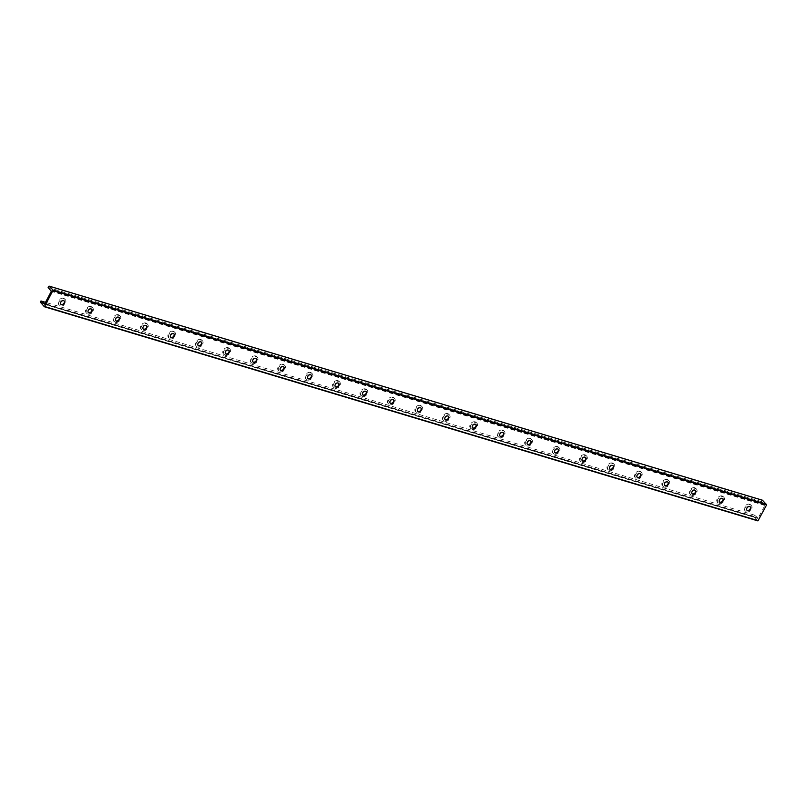 <?xml version="1.0" encoding="UTF-8"?>
<svg xmlns="http://www.w3.org/2000/svg" width="807" height="807" viewBox="0 0 807 807"><rect width="100%" height="100%" fill="white"/><g stroke="black" fill="none" stroke-linecap="round" stroke-linejoin="round"><path stroke-width="0.61" stroke-dasharray="4.04 3.03" d="M750.248 504.869A4.055 3.067 -45 0 1 751.277 505.475A4.055 3.067 -45 0 1 750.581 510.508A4.055 3.067 -45 0 1 745.547 511.194A4.055 3.067 -45 0 1 745.739 506.756A4.055 3.067 -45 0 1 750.248 504.869M750.228 506.836A2.36 1.785 135 0 0 750.086 506.665A2.36 1.785 135 0 0 749.481 506.312A2.36 1.785 135 0 0 746.848 507.411A2.36 1.785 135 0 0 746.737 510.004A2.36 1.785 135 0 0 746.909 510.145M749.602 504.224A4.055 3.067 135 0 0 745.093 506.11A4.055 3.067 135 0 0 744.901 510.549A4.055 3.067 135 0 0 749.935 509.863A4.055 3.067 135 0 0 750.631 504.829A4.055 3.067 135 0 0 749.602 504.224M722.779 498.595A2.36 1.785 135 0 0 722.638 498.433A2.36 1.785 135 0 0 722.043 498.07A2.36 1.785 135 0 0 719.41 499.18A2.36 1.785 135 0 0 719.299 501.772A2.36 1.785 135 0 0 719.461 501.914M722.81 496.628A4.055 3.067 -45 0 1 723.839 497.233A4.055 3.067 -45 0 1 723.133 502.267A4.055 3.067 -45 0 1 718.099 502.963A4.055 3.067 -45 0 1 718.291 498.524A4.055 3.067 -45 0 1 722.81 496.628M722.164 495.982A4.055 3.067 135 0 0 717.645 497.879A4.055 3.067 135 0 0 717.453 502.317A4.055 3.067 135 0 0 722.487 501.621A4.055 3.067 135 0 0 723.193 496.587A4.055 3.067 135 0 0 722.164 495.982M695.341 490.363A2.36 1.785 135 0 0 695.2 490.192A2.36 1.785 135 0 0 694.595 489.839A2.36 1.785 135 0 0 691.962 490.938A2.36 1.785 135 0 0 691.851 493.531A2.36 1.785 135 0 0 692.023 493.672M695.362 488.396A4.055 3.067 -45 0 1 696.391 489.002A4.055 3.067 -45 0 1 695.695 494.025A4.055 3.067 -45 0 1 690.661 494.721A4.055 3.067 -45 0 1 690.853 490.283A4.055 3.067 -45 0 1 695.362 488.396M694.716 487.751A4.055 3.067 135 0 0 690.207 489.637A4.055 3.067 135 0 0 690.015 494.076A4.055 3.067 135 0 0 695.049 493.38A4.055 3.067 135 0 0 695.745 488.356A4.055 3.067 135 0 0 694.716 487.751M667.893 482.122A2.36 1.785 135 0 0 667.752 481.95A2.36 1.785 135 0 0 667.157 481.597A2.36 1.785 135 0 0 664.524 482.707A2.36 1.785 135 0 0 664.413 485.3A2.36 1.785 135 0 0 664.575 485.441M667.924 480.155A4.055 3.067 -45 0 1 668.953 480.76A4.055 3.067 -45 0 1 668.246 485.794A4.055 3.067 -45 0 1 663.213 486.49A4.055 3.067 -45 0 1 663.404 482.051A4.055 3.067 -45 0 1 667.924 480.155M667.278 479.509A4.055 3.067 135 0 0 662.759 481.406A4.055 3.067 135 0 0 662.567 485.844A4.055 3.067 135 0 0 667.601 485.148A4.055 3.067 135 0 0 668.307 480.115A4.055 3.067 135 0 0 667.278 479.509M640.455 473.891A2.36 1.785 135 0 0 640.314 473.719A2.36 1.785 135 0 0 639.709 473.366A2.36 1.785 135 0 0 637.076 474.466A2.36 1.785 135 0 0 636.965 477.058A2.36 1.785 135 0 0 637.137 477.199M640.476 471.924A4.055 3.067 -45 0 1 641.504 472.529A4.055 3.067 -45 0 1 640.808 477.552A4.055 3.067 -45 0 1 635.775 478.248A4.055 3.067 -45 0 1 635.966 473.81A4.055 3.067 -45 0 1 640.476 471.924M639.83 471.268A4.055 3.067 135 0 0 635.321 473.164A4.055 3.067 135 0 0 635.129 477.603A4.055 3.067 135 0 0 640.163 476.907A4.055 3.067 135 0 0 640.859 471.883A4.055 3.067 135 0 0 639.83 471.268M613.007 465.649A2.36 1.785 135 0 0 612.866 465.478A2.36 1.785 135 0 0 612.271 465.125A2.36 1.785 135 0 0 609.638 466.234A2.36 1.785 135 0 0 609.527 468.827A2.36 1.785 135 0 0 609.688 468.968M613.038 463.682A4.055 3.067 -45 0 1 614.066 464.287A4.055 3.067 -45 0 1 613.36 469.321A4.055 3.067 -45 0 1 608.327 470.017A4.055 3.067 -45 0 1 608.518 465.578A4.055 3.067 -45 0 1 613.038 463.682M612.392 463.036A4.055 3.067 135 0 0 607.873 464.933A4.055 3.067 135 0 0 607.681 469.371A4.055 3.067 135 0 0 612.715 468.675A4.055 3.067 135 0 0 613.421 463.642A4.055 3.067 135 0 0 612.392 463.036M585.569 457.418A2.36 1.785 135 0 0 585.428 457.246A2.36 1.785 135 0 0 584.823 456.893A2.36 1.785 135 0 0 582.19 457.993A2.36 1.785 135 0 0 582.079 460.585A2.36 1.785 135 0 0 582.251 460.726M585.589 455.441A4.055 3.067 -45 0 1 586.618 456.056A4.055 3.067 -45 0 1 585.922 461.079A4.055 3.067 -45 0 1 580.889 461.775A4.055 3.067 -45 0 1 581.08 457.337A4.055 3.067 -45 0 1 585.589 455.441M584.944 454.795A4.055 3.067 135 0 0 580.435 456.691A4.055 3.067 135 0 0 580.243 461.13A4.055 3.067 135 0 0 585.277 460.434A4.055 3.067 135 0 0 585.973 455.41A4.055 3.067 135 0 0 584.944 454.795M558.121 449.176A2.36 1.785 135 0 0 557.98 449.005A2.36 1.785 135 0 0 557.385 448.652A2.36 1.785 135 0 0 554.752 449.761A2.36 1.785 135 0 0 554.641 452.344A2.36 1.785 135 0 0 554.802 452.495M558.151 447.209A4.055 3.067 -45 0 1 559.18 447.814A4.055 3.067 -45 0 1 558.474 452.848A4.055 3.067 -45 0 1 553.441 453.544A4.055 3.067 -45 0 1 553.632 449.106A4.055 3.067 -45 0 1 558.151 447.209M557.506 446.564A4.055 3.067 135 0 0 552.987 448.46A4.055 3.067 135 0 0 552.795 452.898A4.055 3.067 135 0 0 557.829 452.202A4.055 3.067 135 0 0 558.535 447.169A4.055 3.067 135 0 0 557.506 446.564M530.683 440.945A2.36 1.785 135 0 0 530.542 440.773A2.36 1.785 135 0 0 529.937 440.42A2.36 1.785 135 0 0 527.304 441.52A2.36 1.785 135 0 0 527.193 444.112A2.36 1.785 135 0 0 527.364 444.253M530.703 438.968A4.055 3.067 -45 0 1 531.732 439.583A4.055 3.067 -45 0 1 531.036 444.607A4.055 3.067 -45 0 1 526.003 445.303A4.055 3.067 -45 0 1 526.194 440.864A4.055 3.067 -45 0 1 530.703 438.968M530.058 438.322A4.055 3.067 135 0 0 525.549 440.219A4.055 3.067 135 0 0 525.357 444.657A4.055 3.067 135 0 0 530.391 443.961A4.055 3.067 135 0 0 531.087 438.927A4.055 3.067 135 0 0 530.058 438.322M503.235 432.703A2.36 1.785 135 0 0 503.094 432.532A2.36 1.785 135 0 0 502.499 432.179A2.36 1.785 135 0 0 499.866 433.288A2.36 1.785 135 0 0 499.755 435.871A2.36 1.785 135 0 0 499.916 436.022M503.265 430.736A4.055 3.067 -45 0 1 504.294 431.342A4.055 3.067 -45 0 1 503.588 436.375A4.055 3.067 -45 0 1 498.555 437.071A4.055 3.067 -45 0 1 498.746 432.633A4.055 3.067 -45 0 1 503.265 430.736M502.62 430.091A4.055 3.067 135 0 0 498.101 431.977A4.055 3.067 135 0 0 497.909 436.426A4.055 3.067 135 0 0 502.943 435.73A4.055 3.067 135 0 0 503.649 430.696A4.055 3.067 135 0 0 502.62 430.091M475.797 424.462A2.36 1.785 135 0 0 475.656 424.3A2.36 1.785 135 0 0 475.051 423.947A2.36 1.785 135 0 0 472.418 425.047A2.36 1.785 135 0 0 472.307 427.639A2.36 1.785 135 0 0 472.478 427.781M475.817 422.495A4.055 3.067 -45 0 1 476.846 423.1A4.055 3.067 -45 0 1 476.15 428.134A4.055 3.067 -45 0 1 471.117 428.83A4.055 3.067 -45 0 1 471.308 424.391A4.055 3.067 -45 0 1 475.817 422.495M475.172 421.849A4.055 3.067 135 0 0 470.663 423.746A4.055 3.067 135 0 0 470.471 428.184A4.055 3.067 135 0 0 475.505 427.488A4.055 3.067 135 0 0 476.201 422.454A4.055 3.067 135 0 0 475.172 421.849M448.349 416.23A2.36 1.785 135 0 0 448.208 416.059A2.36 1.785 135 0 0 447.613 415.706A2.36 1.785 135 0 0 444.98 416.815A2.36 1.785 135 0 0 444.869 419.398A2.36 1.785 135 0 0 445.03 419.549M448.379 414.263A4.055 3.067 -45 0 1 449.408 414.869A4.055 3.067 -45 0 1 448.702 419.902A4.055 3.067 -45 0 1 443.668 420.598A4.055 3.067 -45 0 1 443.86 416.15A4.055 3.067 -45 0 1 448.379 414.263M447.734 413.618A4.055 3.067 135 0 0 443.214 415.504A4.055 3.067 135 0 0 443.023 419.953A4.055 3.067 135 0 0 448.056 419.257A4.055 3.067 135 0 0 448.763 414.223A4.055 3.067 135 0 0 447.734 413.618M420.911 407.989A2.36 1.785 135 0 0 420.77 407.828A2.36 1.785 135 0 0 420.165 407.474A2.36 1.785 135 0 0 417.532 408.574A2.36 1.785 135 0 0 417.421 411.167A2.36 1.785 135 0 0 417.592 411.308M420.931 406.022A4.055 3.067 -45 0 1 421.96 406.627A4.055 3.067 -45 0 1 421.264 411.661A4.055 3.067 -45 0 1 416.23 412.357A4.055 3.067 -45 0 1 416.422 407.918A4.055 3.067 -45 0 1 420.931 406.022M420.286 405.376A4.055 3.067 135 0 0 415.776 407.273A4.055 3.067 135 0 0 415.585 411.711A4.055 3.067 135 0 0 420.618 411.015A4.055 3.067 135 0 0 421.315 405.982A4.055 3.067 135 0 0 420.286 405.376M393.463 399.758A2.36 1.785 135 0 0 393.322 399.586A2.36 1.785 135 0 0 392.727 399.233A2.36 1.785 135 0 0 390.094 400.333A2.36 1.785 135 0 0 389.983 402.925A2.36 1.785 135 0 0 390.144 403.066M393.493 397.79A4.055 3.067 -45 0 1 394.522 398.396A4.055 3.067 -45 0 1 393.816 403.429A4.055 3.067 -45 0 1 388.782 404.125A4.055 3.067 -45 0 1 388.974 399.677A4.055 3.067 -45 0 1 393.493 397.79M392.848 397.145A4.055 3.067 135 0 0 388.328 399.031A4.055 3.067 135 0 0 388.137 403.47A4.055 3.067 135 0 0 393.17 402.784A4.055 3.067 135 0 0 393.877 397.75A4.055 3.067 135 0 0 392.848 397.145M366.025 391.516A2.36 1.785 135 0 0 365.884 391.355A2.36 1.785 135 0 0 365.278 390.992A2.36 1.785 135 0 0 362.646 392.101A2.36 1.785 135 0 0 362.535 394.694A2.36 1.785 135 0 0 362.706 394.835M366.045 389.549A4.055 3.067 -45 0 1 367.074 390.154A4.055 3.067 -45 0 1 366.378 395.188A4.055 3.067 -45 0 1 361.344 395.884A4.055 3.067 -45 0 1 361.536 391.445A4.055 3.067 -45 0 1 366.045 389.549M365.4 388.903A4.055 3.067 135 0 0 360.89 390.8A4.055 3.067 135 0 0 360.699 395.238A4.055 3.067 135 0 0 365.732 394.542A4.055 3.067 135 0 0 366.428 389.509A4.055 3.067 135 0 0 365.4 388.903M338.577 383.285A2.36 1.785 135 0 0 338.436 383.113A2.36 1.785 135 0 0 337.84 382.76A2.36 1.785 135 0 0 335.208 383.86A2.36 1.785 135 0 0 335.097 386.452A2.36 1.785 135 0 0 335.258 386.593M338.607 381.318A4.055 3.067 -45 0 1 339.636 381.923A4.055 3.067 -45 0 1 338.93 386.957A4.055 3.067 -45 0 1 333.896 387.642A4.055 3.067 -45 0 1 334.088 383.204A4.055 3.067 -45 0 1 338.607 381.318M337.962 380.672A4.055 3.067 135 0 0 333.442 382.558A4.055 3.067 135 0 0 333.251 386.997A4.055 3.067 135 0 0 338.284 386.301A4.055 3.067 135 0 0 338.99 381.277A4.055 3.067 135 0 0 337.962 380.672M311.139 375.043A2.36 1.785 135 0 0 310.998 374.872A2.36 1.785 135 0 0 310.392 374.519A2.36 1.785 135 0 0 307.76 375.628A2.36 1.785 135 0 0 307.649 378.221A2.36 1.785 135 0 0 307.82 378.362M311.159 373.076A4.055 3.067 -45 0 1 312.188 373.681A4.055 3.067 -45 0 1 311.492 378.715A4.055 3.067 -45 0 1 306.458 379.411A4.055 3.067 -45 0 1 306.65 374.973A4.055 3.067 -45 0 1 311.159 373.076M310.513 372.43A4.055 3.067 135 0 0 306.004 374.327A4.055 3.067 135 0 0 305.813 378.765A4.055 3.067 135 0 0 310.846 378.069A4.055 3.067 135 0 0 311.542 373.036A4.055 3.067 135 0 0 310.513 372.43M283.691 366.812A2.36 1.785 135 0 0 283.55 366.64A2.36 1.785 135 0 0 282.954 366.287A2.36 1.785 135 0 0 280.322 367.387A2.36 1.785 135 0 0 280.211 369.979A2.36 1.785 135 0 0 280.372 370.12M283.721 364.845A4.055 3.067 -45 0 1 284.75 365.45A4.055 3.067 -45 0 1 284.044 370.474A4.055 3.067 -45 0 1 279.01 371.17A4.055 3.067 -45 0 1 279.202 366.731A4.055 3.067 -45 0 1 283.721 364.845M283.075 364.199A4.055 3.067 135 0 0 278.556 366.085A4.055 3.067 135 0 0 278.365 370.524A4.055 3.067 135 0 0 283.398 369.828A4.055 3.067 135 0 0 284.104 364.804A4.055 3.067 135 0 0 283.075 364.199M256.253 358.57A2.36 1.785 135 0 0 256.112 358.399A2.36 1.785 135 0 0 255.506 358.046A2.36 1.785 135 0 0 252.873 359.155A2.36 1.785 135 0 0 252.762 361.748A2.36 1.785 135 0 0 252.934 361.889M256.273 356.603A4.055 3.067 -45 0 1 257.302 357.208A4.055 3.067 -45 0 1 256.606 362.242A4.055 3.067 -45 0 1 251.572 362.938A4.055 3.067 -45 0 1 251.764 358.5A4.055 3.067 -45 0 1 256.273 356.603M255.627 355.958A4.055 3.067 135 0 0 251.118 357.854A4.055 3.067 135 0 0 250.927 362.293A4.055 3.067 135 0 0 255.96 361.597A4.055 3.067 135 0 0 256.656 356.563A4.055 3.067 135 0 0 255.627 355.958M228.805 350.339A2.36 1.785 135 0 0 228.663 350.167A2.36 1.785 135 0 0 228.068 349.814A2.36 1.785 135 0 0 225.435 350.914A2.36 1.785 135 0 0 225.324 353.506A2.36 1.785 135 0 0 225.486 353.648M228.835 348.362A4.055 3.067 -45 0 1 229.864 348.977A4.055 3.067 -45 0 1 229.158 354.001A4.055 3.067 -45 0 1 224.124 354.697A4.055 3.067 -45 0 1 224.316 350.258A4.055 3.067 -45 0 1 228.835 348.362M228.189 347.716A4.055 3.067 135 0 0 223.67 349.613A4.055 3.067 135 0 0 223.478 354.051A4.055 3.067 135 0 0 228.512 353.355A4.055 3.067 135 0 0 229.218 348.331A4.055 3.067 135 0 0 228.189 347.716M201.367 342.097A2.36 1.785 135 0 0 201.225 341.926A2.36 1.785 135 0 0 200.62 341.573A2.36 1.785 135 0 0 197.987 342.682A2.36 1.785 135 0 0 197.876 345.265A2.36 1.785 135 0 0 198.048 345.416M201.387 340.13A4.055 3.067 -45 0 1 202.416 340.736A4.055 3.067 -45 0 1 201.72 345.769A4.055 3.067 -45 0 1 196.686 346.465A4.055 3.067 -45 0 1 196.878 342.027A4.055 3.067 -45 0 1 201.387 340.13M200.741 339.485A4.055 3.067 135 0 0 196.232 341.381A4.055 3.067 135 0 0 196.04 345.82A4.055 3.067 135 0 0 201.074 345.124A4.055 3.067 135 0 0 201.77 340.09A4.055 3.067 135 0 0 200.741 339.485M173.919 333.866A2.36 1.785 135 0 0 173.777 333.695A2.36 1.785 135 0 0 173.182 333.341A2.36 1.785 135 0 0 170.549 334.441A2.36 1.785 135 0 0 170.438 337.033A2.36 1.785 135 0 0 170.6 337.175M173.949 331.889A4.055 3.067 -45 0 1 174.978 332.504A4.055 3.067 -45 0 1 174.272 337.528A4.055 3.067 -45 0 1 169.238 338.224A4.055 3.067 -45 0 1 169.43 333.785A4.055 3.067 -45 0 1 173.949 331.889M173.303 331.243A4.055 3.067 135 0 0 168.784 333.14A4.055 3.067 135 0 0 168.592 337.578A4.055 3.067 135 0 0 173.626 336.882A4.055 3.067 135 0 0 174.332 331.848A4.055 3.067 135 0 0 173.303 331.243M146.481 325.625A2.36 1.785 135 0 0 146.339 325.453A2.36 1.785 135 0 0 145.734 325.1A2.36 1.785 135 0 0 143.101 326.21A2.36 1.785 135 0 0 142.99 328.792A2.36 1.785 135 0 0 143.162 328.943M146.501 323.657A4.055 3.067 -45 0 1 147.53 324.263A4.055 3.067 -45 0 1 146.834 329.296A4.055 3.067 -45 0 1 141.8 329.992A4.055 3.067 -45 0 1 141.992 325.554A4.055 3.067 -45 0 1 146.501 323.657M145.855 323.012A4.055 3.067 135 0 0 141.346 324.898A4.055 3.067 135 0 0 141.154 329.347A4.055 3.067 135 0 0 146.188 328.651A4.055 3.067 135 0 0 146.884 323.617A4.055 3.067 135 0 0 145.855 323.012M119.032 317.393A2.36 1.785 135 0 0 118.891 317.222A2.36 1.785 135 0 0 118.296 316.869A2.36 1.785 135 0 0 115.663 317.968A2.36 1.785 135 0 0 115.552 320.561A2.36 1.785 135 0 0 115.714 320.702M119.063 315.416A4.055 3.067 -45 0 1 120.092 316.021A4.055 3.067 -45 0 1 119.386 321.055A4.055 3.067 -45 0 1 114.352 321.751A4.055 3.067 -45 0 1 114.544 317.312A4.055 3.067 -45 0 1 119.063 315.416M118.417 314.77A4.055 3.067 135 0 0 113.898 316.667A4.055 3.067 135 0 0 113.706 321.105A4.055 3.067 135 0 0 118.74 320.409A4.055 3.067 135 0 0 119.446 315.376A4.055 3.067 135 0 0 118.417 314.77M91.594 309.152A2.36 1.785 135 0 0 91.453 308.98A2.36 1.785 135 0 0 90.848 308.627A2.36 1.785 135 0 0 88.215 309.737A2.36 1.785 135 0 0 88.104 312.319A2.36 1.785 135 0 0 88.276 312.47M91.615 307.185A4.055 3.067 -45 0 1 92.644 307.79A4.055 3.067 -45 0 1 91.948 312.823A4.055 3.067 -45 0 1 86.914 313.52A4.055 3.067 -45 0 1 87.106 309.071A4.055 3.067 -45 0 1 91.615 307.185M90.969 306.539A4.055 3.067 135 0 0 86.46 308.425A4.055 3.067 135 0 0 86.268 312.874A4.055 3.067 135 0 0 91.302 312.178A4.055 3.067 135 0 0 91.998 307.144A4.055 3.067 135 0 0 90.969 306.539M757.864 520.868L753.869 516.329L754.505 515.138L758.116 518.165L764.854 505.444L761.647 501.641L762.504 500.249M761.647 501.641L48.127 287.484M754.505 515.138L45.495 302.332M63.531 298.297A4.055 3.067 135 0 0 59.012 300.194A4.055 3.067 135 0 0 58.82 304.632A4.055 3.067 135 0 0 63.854 303.936A4.055 3.067 135 0 0 64.56 298.903A4.055 3.067 135 0 0 63.531 298.297M64.146 300.91A2.36 1.785 135 0 0 64.005 300.749A2.36 1.785 135 0 0 63.41 300.396A2.36 1.785 135 0 0 60.777 301.495A2.36 1.785 135 0 0 60.666 304.088A2.36 1.785 135 0 0 60.828 304.229M64.177 298.943A4.055 3.067 -45 0 1 65.206 299.548A4.055 3.067 -45 0 1 64.499 304.582A4.055 3.067 -45 0 1 59.466 305.278A4.055 3.067 -45 0 1 59.657 300.84A4.055 3.067 -45 0 1 64.177 298.943M753.869 516.863L40.35 302.706M753.869 516.329L40.35 302.171M762.282 500.451L48.763 286.293M757.702 518.346L44.355 304.239M758.116 518.165L44.597 304.017M764.854 505.444L51.335 291.287M764.854 504.849L51.335 290.691M751.277 505.475L750.631 504.829M745.547 511.194L744.901 510.549M723.839 497.233L723.193 496.587M718.099 502.963L717.453 502.317M696.391 489.002L695.745 488.356M690.661 494.721L690.015 494.076M668.953 480.76L668.307 480.115M663.213 486.49L662.567 485.844M641.504 472.529L640.859 471.883M635.775 478.248L635.129 477.603M614.066 464.287L613.421 463.642M608.327 470.017L607.681 469.371M586.618 456.056L585.973 455.41M580.889 461.775L580.243 461.13M559.18 447.814L558.535 447.169M553.441 453.544L552.795 452.898M531.732 439.583L531.087 438.927M526.003 445.303L525.357 444.657M504.294 431.342L503.649 430.696M498.555 437.071L497.909 436.426M476.846 423.1L476.201 422.454M471.117 428.83L470.471 428.184M449.408 414.869L448.763 414.223M443.668 420.598L443.023 419.953M421.96 406.627L421.315 405.982M416.23 412.357L415.585 411.711M394.522 398.396L393.877 397.75M388.782 404.125L388.137 403.47M367.074 390.154L366.428 389.509M361.344 395.884L360.699 395.238M339.636 381.923L338.99 381.277M333.896 387.642L333.251 386.997M312.188 373.681L311.542 373.036M306.458 379.411L305.813 378.765M284.75 365.45L284.104 364.804M279.01 371.17L278.365 370.524M257.302 357.208L256.656 356.563M251.572 362.938L250.927 362.293M229.864 348.977L229.218 348.331M224.124 354.697L223.478 354.051M202.416 340.736L201.77 340.09M196.686 346.465L196.04 345.82M174.978 332.504L174.332 331.848M169.238 338.224L168.592 337.578M147.53 324.263L146.884 323.617M141.8 329.992L141.154 329.347M120.092 316.021L119.446 315.376M114.352 321.751L113.706 321.105M92.644 307.79L91.998 307.144M86.914 313.52L86.268 312.874M44.264 304.239L757.783 518.397M65.206 299.548L64.56 298.903M59.466 305.278L58.82 304.632"/><path stroke-width="1.21" d="M746.909 510.145A2.36 1.785 135 0 0 747.343 510.357A2.36 1.785 135 0 0 749.885 509.368A2.36 1.785 135 0 0 750.228 506.836M749.794 506.625A2.36 1.785 -45 0 1 750.399 506.978A2.36 1.785 -45 0 1 749.985 509.913A2.36 1.785 -45 0 1 747.05 510.317A2.36 1.785 -45 0 1 747.161 507.724A2.36 1.785 -45 0 1 749.794 506.625M722.356 498.383A2.36 1.785 -45 0 1 722.951 498.746A2.36 1.785 -45 0 1 722.547 501.672A2.36 1.785 -45 0 1 719.612 502.085A2.36 1.785 -45 0 1 719.723 499.493A2.36 1.785 -45 0 1 722.356 498.383M719.461 501.914A2.36 1.785 135 0 0 719.894 502.125A2.36 1.785 135 0 0 722.436 501.137A2.36 1.785 135 0 0 722.779 498.595M694.908 490.152A2.36 1.785 -45 0 1 695.513 490.505A2.36 1.785 -45 0 1 695.099 493.44A2.36 1.785 -45 0 1 692.164 493.844A2.36 1.785 -45 0 1 692.275 491.251A2.36 1.785 -45 0 1 694.908 490.152M692.023 493.672A2.36 1.785 135 0 0 692.456 493.884A2.36 1.785 135 0 0 694.998 492.895A2.36 1.785 135 0 0 695.341 490.363M667.47 481.91A2.36 1.785 -45 0 1 668.065 482.263A2.36 1.785 -45 0 1 667.661 485.199A2.36 1.785 -45 0 1 664.726 485.612A2.36 1.785 -45 0 1 664.837 483.02A2.36 1.785 -45 0 1 667.47 481.91M664.575 485.441A2.36 1.785 135 0 0 665.008 485.653A2.36 1.785 135 0 0 667.55 484.664A2.36 1.785 135 0 0 667.893 482.122M640.022 473.679A2.36 1.785 -45 0 1 640.627 474.032A2.36 1.785 -45 0 1 640.213 476.967A2.36 1.785 -45 0 1 637.278 477.371A2.36 1.785 -45 0 1 637.389 474.778A2.36 1.785 -45 0 1 640.022 473.679M637.137 477.199A2.36 1.785 135 0 0 637.57 477.411A2.36 1.785 135 0 0 640.112 476.423A2.36 1.785 135 0 0 640.455 473.891M612.584 465.437A2.36 1.785 -45 0 1 613.179 465.79A2.36 1.785 -45 0 1 612.775 468.726A2.36 1.785 -45 0 1 609.84 469.139A2.36 1.785 -45 0 1 609.951 466.547A2.36 1.785 -45 0 1 612.584 465.437M609.688 468.968A2.36 1.785 135 0 0 610.122 469.18A2.36 1.785 135 0 0 612.664 468.191A2.36 1.785 135 0 0 613.007 465.649M585.136 457.206A2.36 1.785 -45 0 1 585.741 457.559A2.36 1.785 -45 0 1 585.327 460.494A2.36 1.785 -45 0 1 582.392 460.898A2.36 1.785 -45 0 1 582.503 458.305A2.36 1.785 -45 0 1 585.136 457.206M582.251 460.726A2.36 1.785 135 0 0 582.684 460.938A2.36 1.785 135 0 0 585.226 459.95A2.36 1.785 135 0 0 585.569 457.418M557.698 448.964A2.36 1.785 -45 0 1 558.293 449.317A2.36 1.785 -45 0 1 557.889 452.253A2.36 1.785 -45 0 1 554.954 452.656A2.36 1.785 -45 0 1 555.065 450.074A2.36 1.785 -45 0 1 557.698 448.964M554.802 452.495A2.36 1.785 135 0 0 555.236 452.707A2.36 1.785 135 0 0 557.778 451.708A2.36 1.785 135 0 0 558.121 449.176M530.249 440.733A2.36 1.785 -45 0 1 530.855 441.086A2.36 1.785 -45 0 1 530.441 444.021A2.36 1.785 -45 0 1 527.506 444.425A2.36 1.785 -45 0 1 527.617 441.833A2.36 1.785 -45 0 1 530.249 440.733M527.364 444.253A2.36 1.785 135 0 0 527.798 444.465A2.36 1.785 135 0 0 530.34 443.477A2.36 1.785 135 0 0 530.683 440.945M502.811 432.491A2.36 1.785 -45 0 1 503.407 432.845A2.36 1.785 -45 0 1 503.003 435.78A2.36 1.785 -45 0 1 500.068 436.183A2.36 1.785 -45 0 1 500.179 433.601A2.36 1.785 -45 0 1 502.811 432.491M499.916 436.022A2.36 1.785 135 0 0 500.35 436.224A2.36 1.785 135 0 0 502.892 435.235A2.36 1.785 135 0 0 503.235 432.703M475.363 424.26A2.36 1.785 -45 0 1 475.969 424.613A2.36 1.785 -45 0 1 475.555 427.549A2.36 1.785 -45 0 1 472.62 427.952A2.36 1.785 -45 0 1 472.731 425.36A2.36 1.785 -45 0 1 475.363 424.26M472.478 427.781A2.36 1.785 135 0 0 472.912 427.992A2.36 1.785 135 0 0 475.454 427.004A2.36 1.785 135 0 0 475.797 424.462M447.925 416.019A2.36 1.785 -45 0 1 448.521 416.372A2.36 1.785 -45 0 1 448.117 419.307A2.36 1.785 -45 0 1 445.182 419.711A2.36 1.785 -45 0 1 445.293 417.128A2.36 1.785 -45 0 1 447.925 416.019M445.03 419.549A2.36 1.785 135 0 0 445.464 419.751A2.36 1.785 135 0 0 448.006 418.762A2.36 1.785 135 0 0 448.349 416.23M420.477 407.787A2.36 1.785 -45 0 1 421.083 408.14A2.36 1.785 -45 0 1 420.669 411.076A2.36 1.785 -45 0 1 417.733 411.479A2.36 1.785 -45 0 1 417.844 408.887A2.36 1.785 -45 0 1 420.477 407.787M417.592 411.308A2.36 1.785 135 0 0 418.026 411.52A2.36 1.785 135 0 0 420.568 410.531A2.36 1.785 135 0 0 420.911 407.989M393.039 399.546A2.36 1.785 -45 0 1 393.634 399.899A2.36 1.785 -45 0 1 393.231 402.834A2.36 1.785 -45 0 1 390.295 403.238A2.36 1.785 -45 0 1 390.406 400.645A2.36 1.785 -45 0 1 393.039 399.546M390.144 403.066A2.36 1.785 135 0 0 390.578 403.278A2.36 1.785 135 0 0 393.12 402.29A2.36 1.785 135 0 0 393.463 399.758M365.591 391.304A2.36 1.785 -45 0 1 366.196 391.667A2.36 1.785 -45 0 1 365.783 394.593A2.36 1.785 -45 0 1 362.847 395.006A2.36 1.785 -45 0 1 362.958 392.414A2.36 1.785 -45 0 1 365.591 391.304M362.706 394.835A2.36 1.785 135 0 0 363.14 395.047A2.36 1.785 135 0 0 365.682 394.058A2.36 1.785 135 0 0 366.025 391.516M338.153 383.073A2.36 1.785 -45 0 1 338.748 383.426A2.36 1.785 -45 0 1 338.345 386.361A2.36 1.785 -45 0 1 335.409 386.765A2.36 1.785 -45 0 1 335.52 384.172A2.36 1.785 -45 0 1 338.153 383.073M335.258 386.593A2.36 1.785 135 0 0 335.692 386.805A2.36 1.785 135 0 0 338.234 385.817A2.36 1.785 135 0 0 338.577 383.285M310.705 374.831A2.36 1.785 -45 0 1 311.31 375.184A2.36 1.785 -45 0 1 310.897 378.12A2.36 1.785 -45 0 1 307.961 378.533A2.36 1.785 -45 0 1 308.072 375.941A2.36 1.785 -45 0 1 310.705 374.831M307.82 378.362A2.36 1.785 135 0 0 308.254 378.574A2.36 1.785 135 0 0 310.796 377.585A2.36 1.785 135 0 0 311.139 375.043M283.267 366.6A2.36 1.785 -45 0 1 283.862 366.953A2.36 1.785 -45 0 1 283.459 369.888A2.36 1.785 -45 0 1 280.523 370.292A2.36 1.785 -45 0 1 280.634 367.699A2.36 1.785 -45 0 1 283.267 366.6M280.372 370.12A2.36 1.785 135 0 0 280.806 370.332A2.36 1.785 135 0 0 283.348 369.344A2.36 1.785 135 0 0 283.691 366.812M255.819 358.358A2.36 1.785 -45 0 1 256.424 358.712A2.36 1.785 -45 0 1 256.011 361.647A2.36 1.785 -45 0 1 253.075 362.061A2.36 1.785 -45 0 1 253.186 359.468A2.36 1.785 -45 0 1 255.819 358.358M252.934 361.889A2.36 1.785 135 0 0 253.368 362.101A2.36 1.785 135 0 0 255.91 361.112A2.36 1.785 135 0 0 256.253 358.57M228.381 350.127A2.36 1.785 -45 0 1 228.976 350.48A2.36 1.785 -45 0 1 228.573 353.416A2.36 1.785 -45 0 1 225.637 353.819A2.36 1.785 -45 0 1 225.748 351.227A2.36 1.785 -45 0 1 228.381 350.127M225.486 353.648A2.36 1.785 135 0 0 225.92 353.859A2.36 1.785 135 0 0 228.462 352.871A2.36 1.785 135 0 0 228.805 350.339M200.933 341.886A2.36 1.785 -45 0 1 201.538 342.239A2.36 1.785 -45 0 1 201.125 345.174A2.36 1.785 -45 0 1 198.189 345.578A2.36 1.785 -45 0 1 198.3 342.995A2.36 1.785 -45 0 1 200.933 341.886M198.048 345.416A2.36 1.785 135 0 0 198.482 345.628A2.36 1.785 135 0 0 201.024 344.629A2.36 1.785 135 0 0 201.367 342.097M173.495 333.654A2.36 1.785 -45 0 1 174.09 334.007A2.36 1.785 -45 0 1 173.687 336.943A2.36 1.785 -45 0 1 170.751 337.346A2.36 1.785 -45 0 1 170.862 334.754A2.36 1.785 -45 0 1 173.495 333.654M170.6 337.175A2.36 1.785 135 0 0 171.034 337.387A2.36 1.785 135 0 0 173.576 336.398A2.36 1.785 135 0 0 173.919 333.866M146.047 325.413A2.36 1.785 -45 0 1 146.652 325.766A2.36 1.785 -45 0 1 146.238 328.701A2.36 1.785 -45 0 1 143.303 329.105A2.36 1.785 -45 0 1 143.414 326.522A2.36 1.785 -45 0 1 146.047 325.413M143.162 328.943A2.36 1.785 135 0 0 143.596 329.145A2.36 1.785 135 0 0 146.138 328.156A2.36 1.785 135 0 0 146.481 325.625M118.609 317.181A2.36 1.785 -45 0 1 119.204 317.534A2.36 1.785 -45 0 1 118.8 320.47A2.36 1.785 -45 0 1 115.865 320.873A2.36 1.785 -45 0 1 115.976 318.281A2.36 1.785 -45 0 1 118.609 317.181M115.714 320.702A2.36 1.785 135 0 0 116.147 320.914A2.36 1.785 135 0 0 118.69 319.925A2.36 1.785 135 0 0 119.032 317.393M91.161 308.94A2.36 1.785 -45 0 1 91.766 309.293A2.36 1.785 -45 0 1 91.352 312.228A2.36 1.785 -45 0 1 88.417 312.632A2.36 1.785 -45 0 1 88.528 310.049A2.36 1.785 -45 0 1 91.161 308.94M88.276 312.47A2.36 1.785 135 0 0 88.709 312.672A2.36 1.785 135 0 0 91.252 311.684A2.36 1.785 135 0 0 91.594 309.152M762.504 500.249L766.65 504.829L757.934 520.908L44.496 306.751M53.131 290.137L44.415 306.751L40.35 302.171L40.986 300.981L44.597 304.017L51.335 291.287L48.127 287.484L49.066 286.092L53.131 290.137L766.65 504.294M63.723 300.708A2.36 1.785 -45 0 1 64.318 301.061A2.36 1.785 -45 0 1 63.914 303.997A2.36 1.785 -45 0 1 60.979 304.4A2.36 1.785 -45 0 1 61.09 301.808A2.36 1.785 -45 0 1 63.723 300.708M45.495 302.332L40.986 300.981M60.828 304.229A2.36 1.785 135 0 0 61.261 304.441A2.36 1.785 135 0 0 63.803 303.452A2.36 1.785 135 0 0 64.146 300.91M766.65 504.829L53.131 290.671M758.237 520.707L44.718 306.549M762.645 500.29L49.136 286.132M44.415 306.751L757.934 520.908M49.066 286.092L762.585 500.249"/></g></svg>
